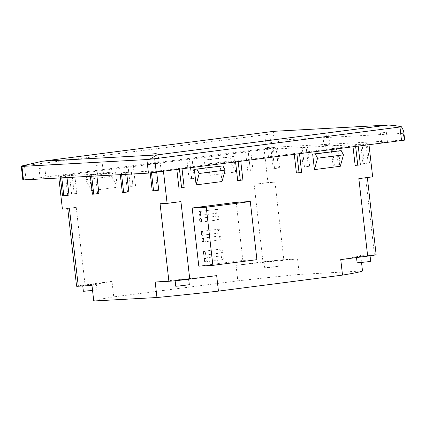 <?xml version="1.0" encoding="UTF-8"?>
<svg xmlns="http://www.w3.org/2000/svg" width="426" height="426" viewBox="0 0 426 426"><rect width="100%" height="100%" fill="white"/><g stroke="black" fill="none" stroke-linecap="round" stroke-linejoin="round"><path stroke-width="0.32" stroke-dasharray="2.13 1.6" d="M219.965 235.903A1.949 0.879 -97.4 0 0 219.933 235.908A1.949 0.879 -97.4 0 0 219.31 237.921A1.949 0.879 -97.4 0 0 220.407 239.779A1.949 0.879 -97.4 0 0 220.434 239.774A1.949 0.879 -97.4 0 0 221.062 237.761A1.949 0.879 -97.4 0 0 219.965 235.903M219.193 229.124A1.949 0.879 -97.4 0 0 219.161 229.124A1.949 0.879 -97.4 0 0 218.533 231.142A1.949 0.879 -97.4 0 0 219.63 232.995A1.949 0.879 -97.4 0 0 219.662 232.995A1.949 0.879 -97.4 0 0 220.29 230.977A1.949 0.879 -97.4 0 0 219.193 229.124M216.93 209.262A1.949 0.879 -97.4 0 0 216.898 209.262A1.949 0.879 -97.4 0 0 216.275 211.28A1.949 0.879 -97.4 0 0 217.372 213.138A1.949 0.879 -97.4 0 0 217.398 213.133A1.949 0.879 -97.4 0 0 218.027 211.12A1.949 0.879 -97.4 0 0 216.93 209.262M217.702 216.041A1.949 0.879 -97.4 0 0 217.67 216.046A1.949 0.879 -97.4 0 0 217.047 218.059A1.949 0.879 -97.4 0 0 218.144 219.917A1.949 0.879 -97.4 0 0 218.171 219.917A1.949 0.879 -97.4 0 0 218.799 217.899A1.949 0.879 -97.4 0 0 217.702 216.041M175.752 286.24L189.32 284.696M178.792 279.823L188.654 278.881L178.334 280.233L175.086 280.43L178.792 279.823M83.363 291.309L93.688 289.957L96.936 289.76L92.554 290.452M86.409 284.893L96.271 283.95L85.951 285.298L82.703 285.495L86.409 284.893M268.433 267.283L278.3 266.341L267.981 267.688L264.727 267.885L268.433 267.283M267.773 261.468L277.635 260.526L267.315 261.878L264.067 262.075L267.773 261.468M357.116 262.821L370.684 261.271M360.156 256.404L370.018 255.462L359.698 256.809L356.45 257.006L360.156 256.404M270.606 148.514L266.378 148.914L270.606 148.514M269.504 138.823L265.276 139.227L269.504 138.823M328.233 145.351L324.005 145.756L328.233 145.351M327.131 135.665L322.903 136.07L327.131 135.665M272.731 156.8L268.502 157.205L272.731 156.8M271.623 147.114L267.395 147.518L271.623 147.114M101.963 174.575L97.735 174.98L101.963 174.575M100.855 164.883L96.633 165.288L100.855 164.883M44.331 177.733L40.103 178.137L44.331 177.733M43.228 168.046L39 168.451L43.228 168.046M159.59 171.412L155.362 171.816L159.59 171.412M158.488 161.726L154.26 162.13L158.488 161.726M157.466 163.121L153.243 163.525L157.466 163.121M156.363 153.435L152.135 153.839L156.363 153.435M385.865 142.193L381.637 142.593L385.865 142.193M384.763 132.502L380.535 132.907L384.763 132.502M221.451 248.981A1.949 0.879 -97.4 0 0 221.424 248.986A1.949 0.879 -97.4 0 0 220.796 250.999A1.949 0.879 -97.4 0 0 221.893 252.858A1.949 0.879 -97.4 0 0 221.925 252.852A1.949 0.879 -97.4 0 0 222.548 250.839A1.949 0.879 -97.4 0 0 221.451 248.981M222.228 255.765A1.949 0.879 -97.4 0 0 222.196 255.765A1.949 0.879 -97.4 0 0 221.573 257.783A1.949 0.879 -97.4 0 0 222.665 259.636A1.949 0.879 -97.4 0 0 222.697 259.636A1.949 0.879 -97.4 0 0 223.325 257.623A1.949 0.879 -97.4 0 0 222.228 255.765M353.032 146.89L352.925 145.953L163.355 170.437L151.358 171.481L155.218 170.885L126.623 172.45L121.442 173.121L125.303 172.525L96.707 174.09L91.526 174.761L95.387 174.165L66.791 175.73L60.29 176.476L65.471 175.805L58.655 176.178L264.2 149.632L276.202 148.589L272.336 149.185L300.932 147.62L306.118 146.949L302.252 147.545L330.848 145.98L336.029 145.309L332.168 145.905L360.763 144.339L367.265 143.594L362.084 144.265L368.905 143.892L352.925 145.953M296.405 172.913L298.999 172.583L296.789 153.206M294.302 154.473L294.196 153.541M237.676 180.502L240.269 180.166L238.059 160.788M235.578 162.056L235.471 161.124M178.952 188.084L181.54 187.749L179.335 168.371M176.849 169.644L176.742 168.707M163.462 171.369L163.355 170.437M369.007 144.824L368.905 143.892M355.135 165.331L357.723 164.995L355.518 145.623M340.342 166.257L338.574 150.756M222.021 181.54L220.258 166.039M198.798 266.133L242.841 260.44L236.222 202.313M404.7 140.111L279.126 146.954L271.309 147.769L22.855 179.958M152.242 190.928L157.428 190.257L155.218 170.885M126.836 174.298L126.623 172.45M122.331 192.568L128.833 191.828M127.512 191.897L125.303 172.525M96.92 175.943L96.707 174.09M92.415 194.208L98.917 193.468M97.597 193.537L95.387 174.165M67.004 177.583L66.791 175.73M62.5 195.848L69.001 195.108M67.681 195.183L65.471 175.805M58.863 178.025L58.655 176.178M156.699 172.242L156.539 170.81M157.428 190.257L158.744 190.188M235.637 171.998L233.874 156.502L231.233 156.646L229.965 161.071L235.637 171.998L209.73 175.347L207.963 159.846L205.321 159.99L204.059 164.42L209.73 175.347M233.874 156.502L207.963 159.846M89.646 175.123L87.005 175.272L85.738 179.697L91.409 190.624L89.646 175.123L112.917 171.923L111.649 176.353L117.32 187.28L115.552 171.779M91.409 190.624L117.32 187.28M76.84 193.489L71.611 193.968L76.84 193.489L74.63 174.117M132.976 186.242L130.335 186.386L135.569 185.906L132.976 186.242L130.766 166.864M135.569 185.906L133.359 166.529M191.705 178.659L189.064 178.803L194.293 178.324L191.705 178.659L189.495 159.281M194.293 178.324L192.089 158.946M250.429 171.071L247.794 171.22L253.023 170.741L250.429 171.071L248.225 151.699M253.023 170.741L250.813 151.363M267.954 182.573L254.136 184.357A15.608 0.463 173.5 0 1 274.994 182.184L267.954 182.573L264.2 149.632M297.534 258.939A135.596 4.02 -6.5 0 0 236.047 265.339L262.964 261.862A15.608 0.463 -6.5 0 1 283.822 259.69L297.534 258.939L299.302 274.44L362.505 270.973M236.047 265.339L237.815 280.84L113.737 296.863A135.596 4.02 -6.5 0 0 93.752 300.985M76.589 286.219A15.608 0.463 173.5 0 1 85.056 284.834L111.974 281.362L113.737 296.863M69.449 208.729A15.608 0.463 173.5 0 1 67.755 208.713A15.608 0.463 173.5 0 1 76.227 207.334L62.409 209.118M74.246 193.825L72.042 174.447M274.546 168.563L279.728 167.892L274.546 168.563L272.336 149.185M303.142 166.997L309.643 166.252L303.142 166.997L300.932 147.62M304.462 166.923L302.252 147.545M333.057 165.357L339.559 164.612L333.057 165.357L330.848 145.98M334.378 165.283L332.168 145.905M362.973 163.712L369.475 162.972L362.973 163.712L360.763 144.339M364.294 163.643L362.084 144.265M372.654 176.833L365.615 177.216A15.608 0.463 173.5 0 1 367.308 177.232A15.608 0.463 173.5 0 1 358.836 178.616M340.752 259.594A135.596 4.02 -6.5 0 0 360.737 255.472L374.449 254.721A15.608 0.463 173.5 0 1 376.137 254.737M360.737 255.472L361.536 262.507M273.226 168.637L271.021 149.26M21.566 166.028L271.554 133.934C273.859 135.452 277.182 138.434 278.354 140.17L403.294 133.322L403.651 130.878M299.302 274.44A135.596 4.02 -6.5 0 0 237.815 280.84M180.928 201.589A15.608 0.463 173.5 0 1 160.07 203.761M155.192 282.017A135.596 4.02 -6.5 0 0 216.674 275.617M111.974 281.362A135.596 4.02 -6.5 0 0 91.989 285.484M87.005 175.272L112.917 171.923M85.738 179.697L111.649 176.353M229.965 161.071L204.059 164.42M231.233 156.646L205.321 159.99M369.475 162.972L367.265 143.594M368.155 163.046L365.945 143.668M339.559 164.612L337.349 145.239M338.239 164.686L336.029 145.309M309.643 166.252L307.434 146.879M308.323 166.326L306.118 146.949M279.728 167.892L277.523 148.52M278.407 167.966L276.202 148.589M250.381 170.885L248.177 151.507M247.794 171.22L245.584 151.842M191.652 178.467L189.448 159.09M189.064 178.803L186.854 159.425M132.928 186.05L130.718 166.678M130.335 186.386L128.13 167.008M74.199 193.633L71.994 174.261M71.611 193.968L69.401 174.596M60.46 177.94L60.29 176.476M61.781 177.866L61.61 176.401M90.376 176.3L90.206 174.83M91.691 176.226L91.526 174.761M120.286 174.66L120.121 173.19M121.607 174.585L121.442 173.121M150.197 172.977L150.037 171.55M151.512 172.85L151.358 171.481M179.468 169.303L179.383 168.563M182.056 168.968L181.971 168.227M181.54 187.749L184.181 187.605M238.193 161.72L238.113 160.98M240.786 161.385L240.701 160.645M240.269 180.166L242.911 180.022M296.922 154.137L296.837 153.392M299.515 153.802L299.43 153.062M298.999 172.583L301.635 172.434M355.651 146.549L355.566 145.809M358.239 146.219L358.154 145.474M357.723 164.995L360.364 164.851M256.921 259.668L242.841 260.44M273.891 131.309C275.601 131.693 272.864 132.912 271.554 133.934M254.136 184.357L262.964 261.862M76.227 207.334L85.056 284.834M365.615 177.216L374.449 254.721M274.994 182.184L283.822 259.69M26.034 179.442L24.49 165.879M271.309 147.769L269.759 134.206M279.126 146.954L278.354 140.17M404.066 140.101L403.294 133.322M219.933 235.908L202.659 238.139M219.161 229.124L201.887 231.355M216.898 209.262L199.624 211.493M217.67 216.046L200.401 218.277M188.697 279.232L188.654 278.881M96.936 289.76L96.271 283.95M278.3 266.341L277.635 260.526M370.061 255.802L370.018 255.462M265.276 139.227L266.378 148.914M322.903 136.07L324.005 145.756M267.395 147.518L268.502 157.205M96.633 165.288L97.735 174.98M39 168.451L40.103 178.137M154.26 162.13L155.362 171.816M152.135 153.839L153.243 163.525M380.535 132.907L381.637 142.593M221.424 248.986L204.15 251.218M222.196 255.765L204.922 257.996M222.697 259.636L205.423 261.868M221.925 252.852L204.65 255.083M367.308 177.232L367.34 177.52M386.35 132.246L387.452 141.933M157.95 153.174L159.058 162.865M160.075 161.465L161.182 171.156M44.815 167.785L45.917 177.477M102.448 164.628L103.55 174.314M273.215 146.853L274.317 156.544M328.718 135.404L329.825 145.096M271.09 138.567L272.193 148.253M356.514 257.56L356.45 257.006M264.727 267.885L264.067 262.075M82.761 285.99L82.703 285.495M175.123 280.75L175.086 280.43M218.171 219.917L200.896 222.148M217.398 213.133L200.124 215.364M219.662 232.995L202.387 235.227M220.434 239.774L203.159 242.005"/><path stroke-width="0.64" d="M202.691 238.134A1.949 0.879 -97.4 0 0 202.659 238.139A1.949 0.879 -97.4 0 0 202.036 240.152A1.949 0.879 -97.4 0 0 203.133 242.011A1.949 0.879 -97.4 0 0 203.159 242.005A1.949 0.879 -97.4 0 0 203.788 239.992A1.949 0.879 -97.4 0 0 202.691 238.134M201.919 231.35A1.949 0.879 -97.4 0 0 201.887 231.355A1.949 0.879 -97.4 0 0 201.264 233.368A1.949 0.879 -97.4 0 0 202.361 235.227A1.949 0.879 -97.4 0 0 202.387 235.227A1.949 0.879 -97.4 0 0 203.016 233.208A1.949 0.879 -97.4 0 0 201.919 231.35M199.656 211.493A1.949 0.879 -97.4 0 0 199.624 211.493A1.949 0.879 -97.4 0 0 199.001 213.511A1.949 0.879 -97.4 0 0 200.098 215.37A1.949 0.879 -97.4 0 0 200.124 215.364A1.949 0.879 -97.4 0 0 200.752 213.351A1.949 0.879 -97.4 0 0 199.656 211.493M200.428 218.272A1.949 0.879 -97.4 0 0 200.401 218.277A1.949 0.879 -97.4 0 0 199.773 220.29A1.949 0.879 -97.4 0 0 200.87 222.148A1.949 0.879 -97.4 0 0 200.896 222.148A1.949 0.879 -97.4 0 0 201.525 220.13A1.949 0.879 -97.4 0 0 200.428 218.272M188.697 279.232L189.32 284.696L179 286.043L175.752 286.24L175.123 280.75M370.061 255.802L370.684 261.271L366.978 261.878L357.116 262.821L356.514 257.56M204.182 251.212A1.949 0.879 -97.4 0 0 204.15 251.218A1.949 0.879 -97.4 0 0 203.527 253.23A1.949 0.879 -97.4 0 0 204.624 255.089A1.949 0.879 -97.4 0 0 204.65 255.083A1.949 0.879 -97.4 0 0 205.279 253.071A1.949 0.879 -97.4 0 0 204.182 251.212M204.954 257.996A1.949 0.879 -97.4 0 0 204.922 257.996A1.949 0.879 -97.4 0 0 204.299 260.014A1.949 0.879 -97.4 0 0 205.396 261.868A1.949 0.879 -97.4 0 0 205.423 261.868A1.949 0.879 -97.4 0 0 206.051 259.849A1.949 0.879 -97.4 0 0 204.954 257.996M358.239 146.219L360.364 164.851L357.771 165.187L355.135 165.331L353.032 146.89M299.515 153.802L301.635 172.434L299.047 172.77L296.405 172.913L294.302 154.473M240.786 161.385L242.911 180.022L237.676 180.502L235.578 162.056M182.056 168.968L184.181 187.605L178.952 188.084L176.849 169.644M58.863 178.025L62.409 209.118L69.449 208.729L78.277 286.235L91.989 285.484L93.752 300.985L156.954 297.518L155.192 282.017L168.904 281.267L160.07 203.761L167.109 203.378L163.462 171.369M167.109 203.378L180.928 201.589L189.756 279.094L216.674 275.617L218.442 291.118L342.515 275.095A135.596 4.02 -6.5 0 0 362.505 270.973L361.536 262.507M367.34 177.52L376.137 254.737A15.608 0.463 173.5 0 1 367.67 256.122L340.752 259.594L342.515 275.095M367.67 256.122L358.836 178.616L372.654 176.833L369.007 144.824M315.304 153.956L341.215 150.612L312.668 154.105L315.304 153.956L317.556 158.195L314.431 169.607L312.668 154.105M341.215 150.612L343.468 154.851L340.342 166.257L314.431 169.607M196.114 184.884L222.021 181.54L225.152 170.128L199.24 173.473L196.114 184.884L194.347 169.383L222.894 165.895L225.152 170.128M250.296 201.541L236.222 202.313L192.174 208.005L198.798 266.133L212.878 265.361L256.921 259.668L250.296 201.541L206.253 207.233L192.174 208.005M21.566 166.028L21.3 166.294L22.855 179.958L148.429 173.116L404.7 140.111L403.651 130.878L401.494 126.804L154.707 158.738L146.885 159.553L21.944 166.406L21.566 166.028L42.44 161.198L156.821 154.931L388.272 125.036L273.891 131.309L42.44 161.198M121.607 174.585L123.646 192.493L128.833 191.828L126.836 174.298M91.691 176.226L93.736 194.139L98.917 193.468L96.92 175.943M61.781 177.866L63.82 195.779L69.001 195.108L67.004 177.583M151.512 172.85L153.562 190.853L158.744 190.188L156.699 172.242M78.277 286.235A15.608 0.463 173.5 0 1 76.589 286.219L67.771 208.825M156.954 297.518A135.596 4.02 -6.5 0 0 218.442 291.118M168.904 281.267A15.608 0.463 -6.5 0 0 189.756 279.094M343.468 154.851L317.556 158.195M194.347 169.383L222.894 165.895M196.988 169.239L199.24 173.473M92.554 290.452L83.363 291.309L82.761 285.99M63.82 195.779L62.5 195.848L60.46 177.94M93.736 194.139L92.415 194.208L90.376 176.3M123.646 192.493L122.331 192.568L120.286 174.66M153.562 190.853L152.242 190.928L150.197 172.977M181.588 187.941L179.468 169.303M240.317 180.352L238.193 161.72M299.047 172.77L296.922 154.137M357.771 165.187L355.651 146.549M206.253 207.233L212.878 265.361M401.494 126.804C397.756 125.942 393.347 125.35 388.272 125.036L274.12 131.288M150.234 158.973L156.821 154.931M23.489 179.969L21.944 166.406M401.526 140.628L399.977 127.065M156.251 172.301L154.707 158.738M148.429 173.116L146.885 159.553"/></g></svg>
